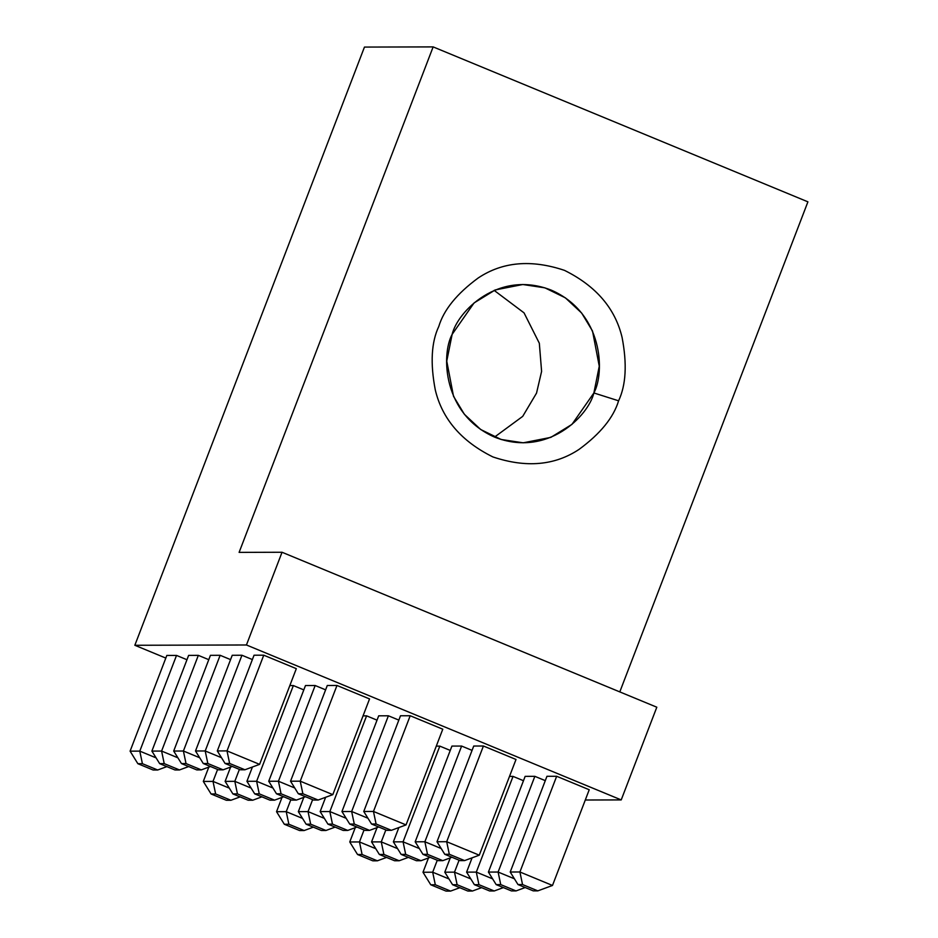 <?xml version="1.0" encoding="UTF-8"?>
<svg xmlns="http://www.w3.org/2000/svg" width="938" height="938" viewBox="0 0 938 938"><rect width="100%" height="100%" fill="white"/><g stroke="black" fill="none" stroke-linecap="round" stroke-linejoin="round"><path stroke-width="1.41" d="M656.811 707.205L282.033 552.259L246.436 644.981L621.214 799.915L656.811 707.205L621.214 799.915L585.289 800.008L621.214 799.915L246.436 644.981L134.838 645.274L364.46 47.076L433.145 46.9L239.108 552.376L282.033 552.259L656.811 707.205M494.525 437.085L522.712 416.366L536.536 393.104L541.601 371.389L539.327 343.238L524.049 312.87L494.15 290.381L524.049 312.87L539.327 343.238L541.601 371.389L536.536 393.104L522.712 416.366L494.525 437.085M619.795 691.904L807.911 201.834L433.145 46.9L807.911 201.834L619.795 691.904M618.588 400.807C613.558 417.516 600.402 433.696 579.121 449.349C554.815 465.529 526.066 468.05 492.872 456.923C461.402 441.317 442.197 418.969 435.279 389.88C430.19 363.323 431.351 342.194 438.773 326.483C443.803 309.774 456.958 293.594 478.239 277.953C502.545 261.761 531.283 259.24 564.488 270.367C595.958 285.973 615.164 308.321 622.082 337.41C627.17 363.967 626.009 385.096 618.588 400.807C626.009 385.096 627.17 363.967 622.082 337.41C615.164 308.321 595.958 285.973 564.488 270.367C531.283 259.24 502.545 261.761 478.239 277.953C456.958 293.594 443.803 309.774 438.773 326.483C431.351 342.194 430.19 363.323 435.279 389.88C442.197 418.969 461.402 441.317 492.872 456.923C526.066 468.05 554.815 465.529 579.121 449.349C600.402 433.696 613.558 417.516 618.588 400.807L593.883 392.963L618.588 400.807M452.139 334.362C457.545 311.674 498.395 269.441 551.239 290.123C603.31 312.823 604.998 372.632 593.883 392.963C588.478 415.651 547.628 457.873 494.783 437.19C442.713 414.502 441.036 354.693 452.139 334.362L446.758 361.118L453.511 396.282L464.357 414.268L480.666 429.498L501.127 439.488L523.216 442.818L550.829 437.378L571.969 424.375L593.883 392.963L599.265 366.207L592.523 331.044L581.666 313.058L565.356 297.827L544.896 287.837L522.806 284.507L495.194 289.948L474.053 302.951L452.139 334.362M165.815 658.077L134.838 645.274L165.815 658.077M176.52 655.416L186.967 659.731L176.52 655.416L166.823 655.439L176.52 655.416L139.785 751.127L176.52 655.416M198.328 655.357L208.764 659.672L198.328 655.357L188.632 655.381L198.328 655.357L161.594 751.068L198.328 655.357M220.137 655.299L230.572 659.613L220.137 655.299L210.44 655.334L220.137 655.299L183.402 751.01L220.137 655.299M293.36 685.572L303.795 689.887L293.36 685.572L289.83 685.584L293.36 685.572L256.625 781.284L293.36 685.572M366.594 715.846L377.029 720.161L366.594 715.846L363.053 715.858L366.594 715.846L329.848 811.558L366.594 715.846M439.816 746.12L450.252 750.435L439.816 746.12L436.276 746.132L439.816 746.12L403.07 841.832L439.816 746.12M513.039 776.394L523.474 780.709L513.039 776.394L509.51 776.406L513.039 776.394L476.305 872.106L513.039 776.394M241.945 655.252L252.381 659.566L241.945 655.252L232.237 655.275L241.945 655.252L205.199 750.963L241.945 655.252M315.168 685.526L325.603 689.84L315.168 685.526L305.471 685.549L315.168 685.526L278.434 781.237L315.168 685.526M388.391 715.788L398.826 720.103L388.391 715.788L378.694 715.823L388.391 715.788L351.656 811.499L388.391 715.788M461.625 746.062L472.06 750.377L461.625 746.062L451.917 746.085L461.625 746.062L424.879 841.773L461.625 746.062M534.848 776.336L545.283 780.65L534.848 776.336L525.139 776.359L534.848 776.336L498.101 872.047L534.848 776.336M263.754 655.193L296.326 668.665L259.592 764.364L296.326 668.665L263.754 655.193L254.046 655.216L263.754 655.193L227.008 750.904L263.754 655.193M336.976 685.467L369.549 698.927L332.814 794.638L369.549 698.927L336.976 685.467L327.28 685.49L336.976 685.467L300.23 781.178L336.976 685.467M410.199 715.741L442.783 729.201L406.037 824.912L442.783 729.201L410.199 715.741L400.503 715.764L410.199 715.741L373.465 811.452L410.199 715.741M483.422 746.003L516.006 759.475L479.259 855.186L516.006 759.475L483.422 746.003L473.725 746.038L483.422 746.003L446.687 841.714L483.422 746.003M556.656 776.277L589.228 789.749L556.656 776.277L546.948 776.301L556.656 776.277L519.91 871.988L556.656 776.277M239.108 552.376L433.145 46.9L364.46 47.076L134.838 645.274L246.436 644.981L282.033 552.259L239.108 552.376M546.948 776.301L510.213 872.012L519.91 871.988L552.494 885.46L589.228 789.749L552.494 885.46L537.826 890.865L533.265 890.877L537.826 890.865L552.494 885.46L519.91 871.988L522.536 884.546L537.826 890.865L522.536 884.546L517.987 884.557L533.265 890.877L517.987 884.557L510.213 872.012L546.948 776.301M522.536 884.546L519.91 871.988L510.213 872.012L517.987 884.557L522.536 884.546M444.764 854.284L460.042 860.603L464.591 860.592L449.314 854.272L444.764 854.284L449.314 854.272L464.591 860.592L479.259 855.186L446.687 841.714L479.259 855.186L464.591 860.592L460.042 860.603L444.764 854.284L436.991 841.749L473.725 746.038L436.991 841.749L446.687 841.714L449.314 854.272L446.687 841.714L436.991 841.749L444.764 854.284M371.542 824.01L386.819 830.329L391.369 830.318L376.091 823.998L371.542 824.01L376.091 823.998L391.369 830.318L406.037 824.912L373.465 811.452L406.037 824.912L391.369 830.318L386.819 830.329L371.542 824.01L363.756 811.476L400.503 715.764L363.756 811.476L373.465 811.452L376.091 823.998L373.465 811.452L363.756 811.476L371.542 824.01M298.319 793.747L313.597 800.055L318.146 800.044L302.868 793.736L298.319 793.747L302.868 793.736L318.146 800.044L332.814 794.638L300.23 781.178L332.814 794.638L318.146 800.044L313.597 800.055L298.319 793.747L290.534 781.202L327.28 685.49L290.534 781.202L300.23 781.178L302.868 793.736L300.23 781.178L290.534 781.202L298.319 793.747M225.085 763.473L240.363 769.781L244.924 769.77L229.634 763.462L225.085 763.473L229.634 763.462L244.924 769.77L259.592 764.364L227.008 750.904L259.592 764.364L244.924 769.77L240.363 769.781L225.085 763.473L217.311 750.928L254.046 655.216L217.311 750.928L227.008 750.904L229.634 763.462L227.008 750.904L217.311 750.928L225.085 763.473M496.179 884.616L511.468 890.936L516.017 890.924L500.74 884.604L496.179 884.616L500.74 884.604L516.017 890.924L525.198 887.536L516.017 890.924L511.468 890.936L496.179 884.616L488.405 872.07L525.139 776.359L488.405 872.07L498.101 872.047L514.411 878.789L498.101 872.047L500.74 884.604L498.101 872.047L488.405 872.07L496.179 884.616M422.956 854.342L438.234 860.662L442.783 860.65L427.505 854.33L422.956 854.342L427.505 854.33L442.783 860.65L451.975 857.262L442.783 860.65L438.234 860.662L422.956 854.342L415.182 841.796L451.917 746.085L415.182 841.796L424.879 841.773L441.188 848.515L424.879 841.773L427.505 854.33L424.879 841.773L415.182 841.796L422.956 854.342M349.733 824.068L365.011 830.388L369.56 830.376L354.283 824.056L349.733 824.068L354.283 824.056L369.56 830.376L378.741 826.988L369.56 830.376L365.011 830.388L349.733 824.068L341.948 811.534L378.694 715.823L341.948 811.534L351.656 811.499L367.966 818.241L351.656 811.499L354.283 824.056L351.656 811.499L341.948 811.534L349.733 824.068M276.511 793.794L291.788 800.114L296.338 800.102L281.06 793.783L276.511 793.794L281.06 793.783L296.338 800.102L305.518 796.725L296.338 800.102L291.788 800.114L276.511 793.794L268.725 781.26L305.471 685.549L268.725 781.26L278.434 781.237L294.731 787.967L278.434 781.237L281.06 793.783L278.434 781.237L268.725 781.26L276.511 793.794M203.276 763.52L218.566 769.84L223.115 769.828L207.837 763.509L203.276 763.52L207.837 763.509L223.115 769.828L232.296 766.452L223.115 769.828L218.566 769.84L203.276 763.52L195.503 750.986L232.237 655.275L195.503 750.986L205.199 750.963L221.509 757.705L205.199 750.963L207.837 763.509L205.199 750.963L195.503 750.986L203.276 763.52M474.382 884.675L489.659 890.983L494.209 890.971L478.931 884.663L474.382 884.675L478.931 884.663L494.209 890.971L503.389 887.594L494.209 890.971L489.659 890.983L474.382 884.675L466.596 872.129L472.084 857.836L466.596 872.129L476.305 872.106L492.602 878.847L476.305 872.106L478.931 884.663L476.305 872.106L466.596 872.129L474.382 884.675M401.147 854.401L416.437 860.721L420.986 860.709L405.697 854.389L401.147 854.401L405.697 854.389L420.986 860.709L430.167 857.32L420.986 860.709L416.437 860.721L401.147 854.401L393.374 841.855L398.861 827.562L393.374 841.855L403.07 841.832L419.38 848.573L403.07 841.832L405.697 854.389L403.07 841.832L393.374 841.855L401.147 854.401M327.925 824.127L343.202 830.447L347.752 830.435L332.474 824.115L327.925 824.127L332.474 824.115L347.752 830.435L356.932 827.046L347.752 830.435L343.202 830.447L327.925 824.127L320.151 811.581L325.638 797.288L320.151 811.581L329.848 811.558L346.157 818.299L329.848 811.558L332.474 824.115L329.848 811.558L320.151 811.581L327.925 824.127M254.702 793.853L269.98 800.173L274.529 800.161L259.251 793.841L254.702 793.853L259.251 793.841L274.529 800.161L283.71 796.772L274.529 800.161L269.98 800.173L254.702 793.853L246.917 781.307L252.416 767.014L246.917 781.307L256.625 781.284L272.935 788.026L256.625 781.284L259.251 793.841L256.625 781.284L246.917 781.307L254.702 793.853M181.48 763.579L196.757 769.899L201.307 769.887L186.029 763.567L181.48 763.579L186.029 763.567L201.307 769.887L210.487 766.498L201.307 769.887L196.757 769.899L181.48 763.579L173.694 751.045L210.44 655.334L173.694 751.045L183.402 751.01L199.7 757.752L183.402 751.01L186.029 763.567L183.402 751.01L173.694 751.045L181.48 763.579M452.573 884.722L467.851 891.041L472.4 891.03L457.123 884.71L452.573 884.722L457.123 884.71L472.4 891.03L481.581 887.653L472.4 891.03L467.851 891.041L452.573 884.722L444.788 872.188L450.275 857.883L444.788 872.188L454.496 872.164L459.081 860.205L454.496 872.164L470.794 878.906L454.496 872.164L457.123 884.71L454.496 872.164L444.788 872.188L452.573 884.722M379.351 854.459L394.628 860.767L399.178 860.756L383.9 854.448L379.351 854.459L383.9 854.448L399.178 860.756L408.358 857.379L399.178 860.756L394.628 860.767L379.351 854.459L371.565 841.914L377.053 827.609L371.565 841.914L381.262 841.89L385.858 829.931L381.262 841.89L397.571 848.632L381.262 841.89L383.9 854.448L381.262 841.89L371.565 841.914L379.351 854.459M306.116 824.185L321.406 830.493L325.955 830.482L310.666 824.174L306.116 824.185L310.666 824.174L325.955 830.482L335.136 827.105L325.955 830.482L321.406 830.493L306.116 824.185L298.343 811.64L303.83 797.347L298.343 811.64L308.039 811.616L312.635 799.657L308.039 811.616L324.349 818.358L308.039 811.616L310.666 824.174L308.039 811.616L298.343 811.64L306.116 824.185M232.894 793.911L248.171 800.231L252.721 800.22L237.443 793.9L232.894 793.911L237.443 793.9L252.721 800.22L261.901 796.831L252.721 800.22L248.171 800.231L232.894 793.911L225.12 781.366L230.607 767.073L225.12 781.366L234.817 781.342L239.401 769.383L234.817 781.342L251.126 788.084L234.817 781.342L237.443 793.9L234.817 781.342L225.12 781.366L232.894 793.911M159.671 763.638L174.949 769.957L179.498 769.946L164.22 763.626L159.671 763.638L164.22 763.626L179.498 769.946L188.679 766.557L179.498 769.946L174.949 769.957L159.671 763.638L151.886 751.092L188.632 655.381L151.886 751.092L161.594 751.068L177.892 757.81L161.594 751.068L164.22 763.626L161.594 751.068L151.886 751.092L159.671 763.638M430.765 884.78L446.042 891.1L450.592 891.088L435.314 884.769L430.765 884.78L435.314 884.769L450.592 891.088L459.772 887.711L450.592 891.088L446.042 891.1L430.765 884.78L422.991 872.246L428.478 857.942L422.991 872.246L432.688 872.211L437.272 860.263L432.688 872.211L448.997 878.953L432.688 872.211L435.314 884.769L432.688 872.211L422.991 872.246L430.765 884.78M357.542 854.506L372.82 860.826L377.369 860.814L362.091 854.495L357.542 854.506L362.091 854.495L377.369 860.814L386.55 857.438L377.369 860.814L372.82 860.826L357.542 854.506L349.757 841.972L355.244 827.668L349.757 841.972L359.465 841.949L364.05 829.989L359.465 841.949L375.763 848.691L359.465 841.949L362.091 854.495L359.465 841.949L349.757 841.972L357.542 854.506M284.32 824.244L299.597 830.552L304.147 830.54L288.869 824.232L284.32 824.244L288.869 824.232L304.147 830.54L313.327 827.164L304.147 830.54L299.597 830.552L284.32 824.244L276.534 811.698L282.021 797.394L276.534 811.698L286.231 811.675L290.827 799.715L286.231 811.675L302.54 818.417L286.231 811.675L288.869 824.232L286.231 811.675L276.534 811.698L284.32 824.244M211.085 793.97L226.363 800.278L230.924 800.266L215.634 793.958L211.085 793.97L215.634 793.958L230.924 800.266L240.105 796.89L230.924 800.266L226.363 800.278L211.085 793.97L203.312 781.424L208.799 767.132L203.312 781.424L213.008 781.401L217.604 769.441L213.008 781.401L229.318 788.143L213.008 781.401L215.634 793.958L213.008 781.401L203.312 781.424L211.085 793.97M137.863 763.696L153.14 770.016L157.69 770.004L142.412 763.684L137.863 763.696L142.412 763.684L157.69 770.004L166.87 766.616L157.69 770.004L153.14 770.016L137.863 763.696L130.089 751.15L166.823 655.439L130.089 751.15L139.785 751.127L156.095 757.869L139.785 751.127L142.412 763.684L139.785 751.127L130.089 751.15L137.863 763.696"/></g></svg>
